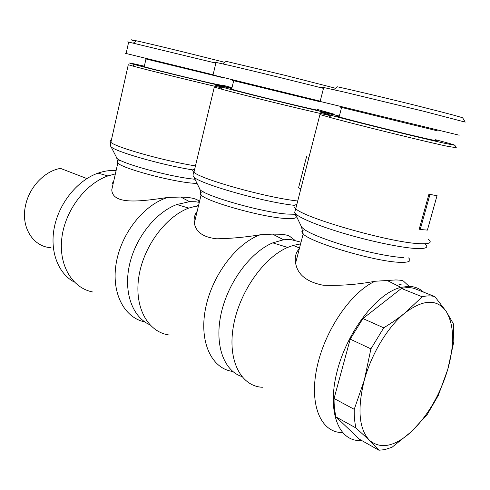 <?xml version="1.0" encoding="UTF-8"?>
<svg xmlns="http://www.w3.org/2000/svg" width="490" height="490" viewBox="0 0 490 490"><rect width="100%" height="100%" fill="white"/><g stroke="black" fill="none" stroke-linecap="round" stroke-linejoin="round"><path stroke-width="0.73" d="M299.323 248.767C295.831 252.344 294.594 257.121 295.611 263.087C297.516 274.584 306.673 281.958 323.075 285.211C340.544 285.842 357.878 284.519 375.077 281.26L395.706 279.949C400.642 280.047 403.356 280.562 403.852 281.487L409.168 286.362M375.077 281.26C350.883 292.114 324.349 330.897 316.785 368.309C309.037 405.781 321.385 432.921 342.394 432.541M423.568 292.132C419.409 288.341 414.375 286.411 408.458 286.356L400.894 287.367C376.926 293.026 346.7 332 336.838 372.4C326.726 412.831 339.288 442.568 361.553 440.443M301.038 242.17L290.38 239.463L283.569 239.769L272.765 242.862C250.592 252.062 228.138 282.111 221.223 313.19C214.197 344.286 223.636 370.667 241.742 376.491M300.578 243.928L293.124 245.423L287.648 247.432C263.442 257.654 238.955 292.702 233.307 326.744C227.489 360.836 241.129 386.353 262.401 387.272M428.413 239.31C432.572 242.74 429.479 244.192 419.14 243.653C389.752 242.495 304.321 217.989 295.733 208.728L319.946 114.55L329.053 117.171C353.112 123.86 422.76 141.034 446.359 146.069L456.331 147.766M420.218 229.492L419.207 229.142L428.909 194.279L437.055 195.584L427.402 230.104L420.218 229.492L429.938 194.597L437.055 195.584M437.999 130.977L340.005 107.059M435.439 140.207C438.911 141.273 436.878 140.979 429.338 139.319C408.482 134.762 346.822 119.401 339.129 116.883C336.942 116.21 336.973 116.087 339.227 116.51M323.59 87.949C320.405 87.03 320.442 86.883 323.706 87.508L345.603 92.396L424.842 111.555L465.218 122.12L462.67 117.845C459.259 116.547 443.909 112.486 416.641 105.65C390.42 99.103 354.705 90.577 337.426 86.803L333.635 89.652M320.166 101.308C316.92 100.566 316.908 100.609 320.129 101.448L459.185 135.203M435.573 139.73C449.091 143.276 455.522 145.132 454.861 145.291L445.036 143.356C422.141 138.37 354.87 121.808 331.442 115.407C315.885 111.138 316.883 110.979 334.425 114.917L339.349 116.038M197.145 211.386C194.597 214.62 193.66 218.509 194.34 223.036C195.841 232.076 203.313 237.332 216.77 238.802C230.857 238.563 245.355 237.221 260.27 234.777L272.556 234.116L280.243 234.238C285.388 234.618 288.684 235.421 290.129 236.639L294.49 239.99M260.27 234.777C236.309 243.212 211.668 275.888 205.42 309.092C199.007 342.339 211.827 368.78 232.781 371.463M199.32 202.346L195.418 201.745L189.587 201.666L176.786 204.532C155.6 212.409 135.307 237.92 129.403 265.2C123.419 292.499 132.521 317.122 149.769 324.735M198.579 205.445L188.748 208.091C165.21 216.929 142.915 247.389 138.688 277.775C134.309 308.192 148.323 332.306 169.277 335.019M297.724 200.992C267.032 197.776 200.318 179.107 193.948 172.241L214.289 87.104L220.58 88.91C238.863 93.988 296.971 108.272 321.752 113.772L330.964 115.763M298.526 187.97L306.538 156.739M319.498 101.614L232.591 80.446M317.379 109.87C320.356 110.795 317.324 110.238 308.29 108.198C287.042 103.408 237.307 91.079 231.617 89.204C230.116 88.745 230.135 88.653 231.684 88.935M215.955 62.726C213.861 62.108 213.885 62.003 216.029 62.42L230.625 65.678C256.729 71.742 301.932 82.853 323.48 88.378M213.064 74.878C210.933 74.394 210.921 74.425 213.04 74.976L320.197 101.173M317.483 109.472L333.978 114.133L320.723 111.395C296.695 105.987 240.547 92.2 222.748 87.343C210.424 83.955 213.438 84.354 231.782 88.537M120.742 160.585C117.361 160.8 116.381 161.62 117.814 163.054L111.769 189.795C112.602 205.72 142.835 201.071 167.996 197.415L180.804 197.047L187.168 197.39C192.356 197.948 195.969 198.922 198.003 200.312L199.375 202.125M167.996 197.415C144.562 204.189 121.514 232.64 116.308 262.591C110.942 292.561 124.062 317.759 144.789 321.918M116.099 170.624C110.25 170.14 104.235 170.973 98.055 173.123C78.002 180.081 59.615 202.248 54.506 226.496C49.343 250.757 58.01 273.567 74.321 282.062M115.315 173.913L107.855 175.941C85.321 183.805 65.06 210.663 61.832 237.999C58.475 265.36 72.312 288.022 92.586 291.954M195.467 165.908C164.309 160.977 115.597 147.27 110.887 142.327L128.282 64.735L132.766 66.028C147.08 69.997 197.066 82.259 221.97 87.906M224.206 78.002L145.224 58.794M222.411 85.481L211.055 83.196C190.169 78.412 148.525 68.122 144.219 66.695C143.172 66.371 143.184 66.303 144.268 66.499M128.613 42.287C127.192 41.864 127.21 41.797 128.662 42.079L215.863 63.118M126.126 53.416C124.687 53.092 124.681 53.11 126.114 53.483L213.089 74.756M231.862 88.2L221.155 85.793C197.017 80.268 148.703 68.422 134.756 64.619C125.409 62.052 128.601 62.567 144.342 66.156M51.046 247.683C33.24 246.997 20.556 227.225 25.535 205.5C29.198 187.131 44.737 170.924 60.509 168.395L86.895 178.568M112.908 182.219L113.441 182.403M112.682 182.709L113.343 182.837M112.412 183.376L113.159 183.646M354.239 409.322L364.321 380.148C357.185 408.844 358.901 428.909 369.466 440.345L356.003 428.009C354.662 422.527 354.074 416.298 354.239 409.322L334.07 398.493L350.209 339.123L362.925 318.555L383.744 327.828C391.865 322.794 399.001 317.777 405.163 312.779C388.233 326.236 371.555 353.443 364.321 380.148L370.912 348.868L383.744 327.828M411.661 431.439L392.055 447.248L384.626 449.655L378.942 450.23L369.466 440.345C380.846 449.593 394.909 446.623 411.661 431.439C428.033 415.398 440.051 394.762 447.725 369.54L438.287 395.467L427.268 414.436L411.661 431.439M434.838 296.603L446.108 311.254C436.945 298.778 423.299 299.286 405.163 312.779L422.196 296.787C426.796 295.635 431.01 295.574 434.838 296.603L414.209 288.42C410.326 287.354 406.063 287.367 401.42 288.445L422.196 296.787M453.814 341.8L447.725 369.54C454.72 344.286 454.181 324.858 446.108 311.254L453.397 323.835L453.814 341.8M356.003 428.009L336.06 416.959L359.482 439.273L378.942 450.23M336.06 416.959C334.646 411.526 333.984 405.371 334.07 398.493M370.912 348.868L350.209 339.123M362.925 318.555L401.42 288.445M222.491 85.144L232.003 87.63M135.877 41.289C129.238 39.451 129.452 39.298 136.52 40.835C153.364 44.517 202.364 56.546 224.775 62.359M198.058 205.592L196.263 206.468M199.571 201.317L198.003 200.312M222.705 63.865L226.166 61.342L285.878 75.54L335.527 88.237M307.353 156.99L308.97 157.253M300.952 188.442L299.329 188.24M401.273 284.182L397.029 285.431M428.909 194.279L429.938 194.597M424.781 243.769C429.203 247.37 426.251 248.945 415.918 248.497C400.82 247.689 369.717 241.166 342.486 232.995C315.205 224.824 296.107 216.421 294.643 212.519L295.733 208.728C293.075 206.498 293.437 205.102 296.818 204.532M304.658 229.786C301.522 230.416 301.032 231.782 303.181 233.889C309.98 242.397 376.688 262.125 400.581 262.334C409.132 262.524 411.796 261.041 408.58 257.899M403.729 257.581C390.787 257.066 364.781 251.682 341.971 244.731C317.759 237.068 304.247 231.06 301.442 226.692L294.753 212.746M294.49 205.341C261.538 201.929 192.607 181.668 193.379 176.039C192.448 175.622 193.936 171.61 193.948 172.241C192.105 170.698 192.343 169.693 194.671 169.215M203.301 191.774C200.104 192.19 199.375 193.25 201.102 194.959C206.198 201.39 260.264 216.764 284.292 218.399C294.447 219.14 298.128 218.111 295.341 215.312M295.488 214.289L286.846 214.063C259.988 212.09 199.436 194.303 199.693 188.773L193.495 176.271M192.974 169.926C160.126 164.799 110.232 150.142 110.667 146.038C110.054 146.296 110.507 141.984 110.887 142.327C109.582 141.243 109.748 140.514 111.377 140.14M116.706 157.78L117.814 163.054C121.704 168.033 167.145 180.571 190.604 183.003L197.109 183.554M194.983 179.273L192.729 179.022C166.704 176.21 116.326 161.914 116.626 157.621L110.789 146.277M400.894 287.367L386.726 280.268M272.765 242.862L287.648 247.432M293.124 245.423L299.525 247.995M301.442 226.692L303.181 233.889L295.611 263.087M323.706 87.508L320.129 101.448M331.442 115.407L329.053 117.171M283.569 239.769L272.556 234.116M176.786 204.532L188.748 208.091M195.283 206.076L198.144 207.227M199.767 188.926L201.102 194.959L194.34 223.036M216.029 62.42L213.04 74.976M222.748 87.343L220.58 88.91M189.587 201.666L180.804 197.047M98.055 173.123L107.855 175.941M128.662 42.079L126.114 53.483M134.756 64.619L132.766 66.028M133.329 43.089L136.52 40.835M145.965 59.014L144.219 66.695M333.978 114.133L334.443 114.917M233.663 80.764L231.617 89.204M454.861 145.291L456.46 147.98M341.567 107.518L339.129 116.883"/></g></svg>
